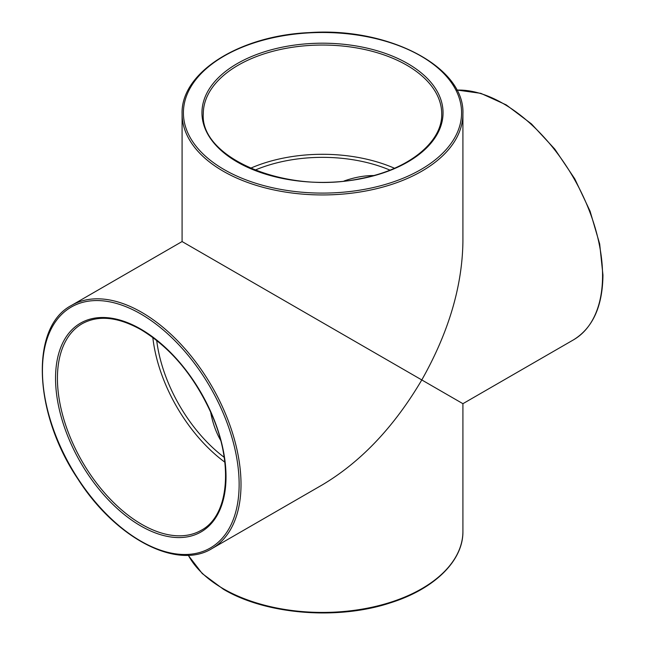 <?xml version="1.0" encoding="UTF-8"?>
<svg xmlns="http://www.w3.org/2000/svg" width="645" height="645" viewBox="0 0 645 645"><rect width="100%" height="100%" fill="white"/><g stroke="black" fill="none" stroke-linecap="round" stroke-linejoin="round"><path stroke-width="0.97" d="M188.308 555.232A140.417 81.068 180 0 0 223.21 588.692A140.417 81.068 180 0 0 376.237 606.26A140.417 81.068 180 0 0 462.916 531.367L462.916 403.689L421.79 379.945C394.111 426.861 361.015 461.796 322.5 484.758L211.931 548.597A140.417 81.068 -120 0 0 241.012 484.314A140.417 81.068 -120 0 0 179.721 343.011A140.417 81.068 -120 0 0 71.514 305.391C29.791 326.991 33.5 413.284 77.884 478.969C115.366 538.027 176.875 570.47 211.931 548.597M182.084 113.875L182.084 241.553L421.79 379.945C448.581 332.522 462.288 286.388 462.916 241.553L462.916 113.875C465.061 66.951 388.5 27.017 309.431 32.605C239.537 35.523 180.665 72.579 182.084 113.875A140.417 81.068 0 0 0 223.21 171.199A140.417 81.068 0 0 0 421.79 171.199A140.417 81.068 0 0 0 462.916 113.875M394.49 168.256A119.22 68.83 0 0 0 250.51 168.256M152.817 337.456A119.22 68.83 -120 0 0 224.815 462.159M220.663 440.374C215.97 432.239 212.624 422.798 210.633 412.05M373.544 175.553C364.159 175.553 354.323 177.383 344.019 181.019M255.025 170.127A113.923 65.774 180 0 1 389.975 170.127M224.17 457.305A113.923 65.774 60 0 1 156.695 340.431M456.853 90.107A140.417 81.068 60 0 1 602.567 275.576A140.417 81.068 60 0 1 573.486 339.851C592.779 327.974 602.599 306.367 602.954 275.036L599.673 243.939L590.07 211.165L574.776 178.842L554.797 149.108L531.448 123.913L506.244 104.901L480.823 93.34L456.805 90.01M406.802 65.209A119.22 68.83 180 0 1 441.72 113.875C442.551 142.15 408.156 169.925 360.16 178.641C286.541 194.645 199.974 158.106 203.28 113.875A119.22 68.83 180 0 1 276.874 50.286A119.22 68.83 180 0 1 406.802 65.209M407.737 63.581A120.542 69.596 0 0 0 206.061 94.783A120.542 69.596 0 0 0 353.702 180.019A120.542 69.596 0 0 0 407.737 63.581M224.146 169.579A139.086 80.302 180 0 1 286.501 35.233A139.086 80.302 180 0 1 456.845 133.579A139.086 80.302 180 0 1 224.146 169.579M201.329 530.238A119.22 68.83 60 0 1 82.117 461.409A119.22 68.83 60 0 1 82.117 323.75C98.322 314.849 117.971 316.84 141.062 329.716C170.643 347.728 194.048 375.656 211.278 413.51C233.829 463.739 228.975 515.629 201.329 530.238M140.787 329.111A120.542 69.596 -120 0 0 66.967 434.125A120.542 69.596 -120 0 0 214.6 519.362A120.542 69.596 -120 0 0 140.787 329.111M239.134 484.314A139.086 80.302 60 0 1 91.614 497.497A139.086 80.302 60 0 1 91.614 300.788A139.086 80.302 60 0 1 239.134 484.314M188.195 555.24L202.248 573.566L223.484 589.296C265.942 614.58 337.553 620.377 390.33 602.865C434.279 589.111 463.336 560.827 462.916 531.367M573.486 339.851L462.916 403.689M182.084 241.553L71.514 305.391"/></g></svg>
